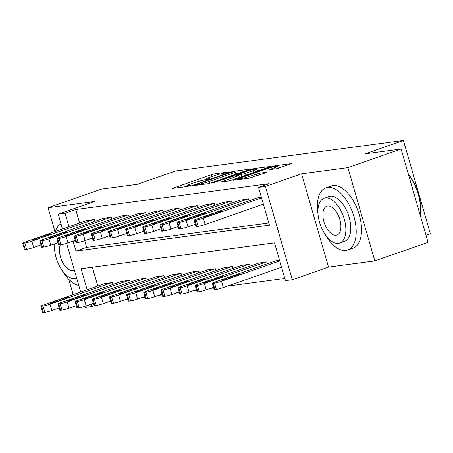 <?xml version="1.0" encoding="UTF-8"?>
<svg xmlns="http://www.w3.org/2000/svg" width="453" height="453" viewBox="0 0 453 453"><rect width="100%" height="100%" fill="white"/><g stroke="black" fill="none" stroke-linecap="round" stroke-linejoin="round"><path stroke-width="0.68" d="M228.476 172.299L228.992 171.914L214.682 173.827L211.251 174.739L172.491 188.414L187.197 186.511L190.402 185.498L188.272 185.736A8.279 0.747 -16.1 0 1 187.004 185.696A8.279 0.747 -16.1 0 1 190.651 183.98L193.782 182.882A8.279 0.747 -16.1 0 1 204.779 179.971L209.037 179.088L209.835 178.709L207.706 178.946A8.279 0.747 -16.1 0 1 206.443 178.907A8.279 0.747 -16.1 0 1 210.084 177.191L213.221 176.092A8.279 0.747 -16.1 0 1 224.218 173.182L228.476 172.299M276.517 168.726L291.641 163.595L275.356 165.707L271.919 166.619L233.165 180.294L249.45 178.182L265.634 172.82L266.381 172.27L259.575 173.176L249.818 176.296A6.92 0.629 -16.1 0 1 243.108 178.244A6.92 0.629 -16.1 0 1 239.569 178.697A6.92 0.629 -16.1 0 1 242.615 177.259L267.378 168.612A6.92 0.629 -16.1 0 1 274.088 166.664A6.92 0.629 -16.1 0 1 277.632 166.211A6.92 0.629 -16.1 0 1 274.586 167.644L269.32 169.626L276.517 168.726M401.115 149.026L428.04 242.327L374.812 260.917L347.887 167.616L401.115 149.026L365.095 153.844L403.419 140.458L175.662 170.934L137.338 184.32L101.319 189.139L48.092 207.734L94.4 201.534L58.205 214.178L65.068 213.261L75.713 209.541L269.167 183.658L258.521 187.372L265.384 186.455L292.315 279.756L285.452 280.673L274.535 242.848L81.076 268.737L87.146 289.756M347.887 167.616L301.579 173.81L265.384 186.455M248.623 169.733L249.365 169.184L233.471 171.313L230.033 172.225L191.279 185.9L207.565 183.788L211.002 182.876L248.623 169.733M254.416 168.51L270.701 166.398L231.947 180.073L228.51 180.985L221.313 181.88L237.706 176.013L238.448 175.464L233.941 176.07L211.936 183.154L250.979 169.422L254.416 168.51L254.603 169.167M48.092 207.734L54.983 231.596M68.731 279.241L73.176 294.637M75.713 209.541L79.592 222.995M84.705 240.713L86.631 247.366L268.805 222.989M86.064 220.736L94.258 219.501L94.802 221.381M103.216 218.442L111.41 217.208L111.953 219.088M120.368 216.149L128.561 214.909L129.105 216.789M137.519 213.85L145.713 212.616L146.257 214.496M154.671 211.557L162.865 210.322L163.403 212.202M171.817 209.263L180.011 208.023L180.554 209.909M188.969 206.964L197.163 205.73L197.706 207.61M206.121 204.671L214.314 203.437L214.858 205.317M223.272 202.378L231.466 201.143L232.01 203.023M240.424 200.084L248.618 198.844L249.156 200.724M257.57 197.785L261.341 197.146M107.31 302.219L110.809 301.749M124.462 299.926L127.961 299.456M141.608 297.627L145.113 297.162M158.76 295.333L162.259 294.863M175.911 293.04L179.411 292.57M193.063 290.741L196.562 290.277M210.215 288.448L213.714 287.978M227.361 286.154L284.812 278.465M92.361 267.225L97.791 286.036M104.264 283.776L112.457 282.542L113.001 284.422M121.415 281.483L129.609 280.248L130.147 282.128M138.561 279.19L146.755 277.949L147.299 279.829M155.713 276.891L163.907 275.656L164.45 277.536M172.865 274.597L181.058 273.363L181.602 275.243M190.017 272.304L198.21 271.064L198.754 272.944M207.168 270.005L215.362 268.771L215.9 270.651M224.314 267.712L232.508 266.477L233.052 268.357M241.466 265.418L249.66 264.184L250.203 266.064M258.618 263.125L266.811 261.885L267.355 263.765M275.769 260.826L279.541 260.186M426.007 235.277L430.35 233.759L403.419 140.458M301.579 173.81L328.51 267.111L374.812 260.917M328.51 267.111L292.315 279.756M94.456 305.701L91.993 306.562L85.136 307.479L84.813 306.358M73.092 241.075L75.985 251.087L269.439 225.198L258.521 187.372M65.068 213.261L68.947 226.715M80.674 292.015L66.614 243.318M62.474 228.975L58.205 214.178M91.291 304.116L91.993 306.562M86.631 247.366L75.985 251.087M206.517 179.167L203.703 180.147M187.078 185.957L184.422 186.879M238.555 173.25L235.741 173.629M232.027 172.134L196.602 184.309L195.804 184.682L198.035 184.428A8.279 0.747 -16.1 0 0 209.031 181.517L231.602 173.635A8.279 0.747 -16.1 0 0 235.249 171.914A8.279 0.747 -16.1 0 0 233.98 171.874L232.027 172.134M257.083 170.77L259.501 170.447M253.538 170.487A6.92 0.629 -16.1 0 0 256.585 169.048A6.92 0.629 -16.1 0 0 253.04 169.501A6.92 0.629 -16.1 0 0 246.33 171.449L236.466 175.034L241.375 174.445L244.813 173.533L253.538 170.487L254.076 172.344M240.062 177.236L239.382 177.327M280.441 167.644L278.131 167.955M111.772 282.632L50.028 304.201A5.272 0.476 -16.1 0 1 43.024 306.052L41.653 306.239A5.272 0.476 -16.1 0 1 40.844 306.211A5.272 0.476 -16.1 0 1 43.165 305.118L104.909 283.55M59.162 307.949L51.846 310.503A5.272 0.476 163.9 0 1 44.841 312.36L43.471 312.542A5.272 0.476 163.9 0 1 42.667 312.519L40.844 306.211M56.455 301.687L66.676 298.119A4.219 0.379 -16.1 0 0 68.533 297.242A4.219 0.379 -16.1 0 0 66.376 297.519A4.219 0.379 -16.1 0 0 62.288 298.708L52.067 302.276A4.219 0.379 -16.1 0 0 50.209 303.153A4.219 0.379 -16.1 0 0 52.367 302.876A4.219 0.379 -16.1 0 0 56.455 301.687M93.573 219.592L31.829 241.16A5.272 0.476 -16.1 0 1 24.83 243.012L23.454 243.199A5.272 0.476 -16.1 0 1 22.65 243.17A5.272 0.476 -16.1 0 1 24.972 242.078L86.716 220.509M22.65 243.17L24.468 249.478A5.272 0.476 163.9 0 0 25.277 249.501L26.648 249.32A5.272 0.476 163.9 0 0 33.652 247.463L40.963 244.909M38.262 238.646A4.219 0.379 163.9 0 1 34.173 239.835A4.219 0.379 163.9 0 1 32.016 240.113A4.219 0.379 163.9 0 1 33.867 239.235L44.088 235.668A4.219 0.379 163.9 0 1 48.177 234.478A4.219 0.379 163.9 0 1 50.334 234.201A4.219 0.379 163.9 0 1 48.482 235.079L38.262 238.646M128.918 280.339L67.174 301.908A5.272 0.476 -16.1 0 1 60.175 303.759L58.799 303.946A5.272 0.476 -16.1 0 1 57.995 303.918A5.272 0.476 -16.1 0 1 60.317 302.825L122.061 281.256M76.308 305.656L68.998 308.21A5.272 0.476 163.9 0 1 61.993 310.062L60.623 310.248A5.272 0.476 163.9 0 1 59.813 310.22L57.995 303.918M73.607 299.393L83.828 295.826A4.219 0.379 -16.1 0 0 85.685 294.948A4.219 0.379 -16.1 0 0 83.522 295.226A4.219 0.379 -16.1 0 0 79.434 296.409L69.218 299.982A4.219 0.379 -16.1 0 0 67.361 300.854A4.219 0.379 -16.1 0 0 69.519 300.582A4.219 0.379 -16.1 0 0 73.607 299.393M146.07 278.046L84.326 299.609A5.272 0.476 -16.1 0 1 77.327 301.466L75.951 301.647A5.272 0.476 -16.1 0 1 75.147 301.624A5.272 0.476 -16.1 0 1 77.469 300.526L139.213 278.963M93.46 303.357L86.149 305.917A5.272 0.476 163.9 0 1 79.145 307.768L77.774 307.955A5.272 0.476 163.9 0 1 76.965 307.927L75.147 301.624M90.759 297.1L100.979 293.527A4.219 0.379 -16.1 0 0 102.831 292.655A4.219 0.379 -16.1 0 0 100.674 292.927A4.219 0.379 -16.1 0 0 96.585 294.116L86.364 297.683A4.219 0.379 -16.1 0 0 84.513 298.561A4.219 0.379 -16.1 0 0 86.67 298.284A4.219 0.379 -16.1 0 0 90.759 297.1M163.222 275.747L101.478 297.315A5.272 0.476 -16.1 0 1 94.473 299.173L93.103 299.354A5.272 0.476 -16.1 0 1 92.299 299.325A5.272 0.476 -16.1 0 1 94.615 298.233L156.364 276.664M110.611 301.064L103.295 303.618A5.272 0.476 163.9 0 1 96.296 305.475L94.92 305.656A5.272 0.476 163.9 0 1 94.116 305.633L92.299 299.325M107.905 294.801L118.125 291.234A4.219 0.379 -16.1 0 0 119.983 290.356A4.219 0.379 -16.1 0 0 117.825 290.633A4.219 0.379 -16.1 0 0 113.737 291.823L103.516 295.39A4.219 0.379 -16.1 0 0 101.659 296.268A4.219 0.379 -16.1 0 0 103.816 295.99A4.219 0.379 -16.1 0 0 107.905 294.801M110.725 217.298L48.981 238.867A5.272 0.476 -16.1 0 1 41.976 240.719L40.606 240.905A5.272 0.476 -16.1 0 1 39.802 240.877A5.272 0.476 -16.1 0 1 42.123 239.784L103.867 218.216M39.802 240.877L41.619 247.179A5.272 0.476 163.9 0 0 42.423 247.208L43.799 247.021A5.272 0.476 163.9 0 0 50.798 245.169L58.114 242.615M55.413 236.353A4.219 0.379 163.9 0 1 51.325 237.542A4.219 0.379 163.9 0 1 49.162 237.814A4.219 0.379 163.9 0 1 51.019 236.942L61.24 233.369A4.219 0.379 163.9 0 1 65.328 232.185A4.219 0.379 163.9 0 1 67.486 231.908A4.219 0.379 163.9 0 1 65.628 232.785L55.413 236.353M127.876 215.005L66.132 236.568A5.272 0.476 -16.1 0 1 59.128 238.425L57.758 238.606A5.272 0.476 -16.1 0 1 56.953 238.584A5.272 0.476 -16.1 0 1 59.269 237.485L121.013 215.922M56.953 238.584L58.771 244.886A5.272 0.476 163.9 0 0 59.575 244.914L60.951 244.728A5.272 0.476 163.9 0 0 67.95 242.876L75.266 240.316M72.559 234.059A4.219 0.379 163.9 0 1 68.471 235.243A4.219 0.379 163.9 0 1 66.314 235.52A4.219 0.379 163.9 0 1 68.171 234.643L78.392 231.075A4.219 0.379 163.9 0 1 82.48 229.886A4.219 0.379 163.9 0 1 84.637 229.614A4.219 0.379 163.9 0 1 82.78 230.486L72.559 234.059M145.028 212.706L83.284 234.275A5.272 0.476 -16.1 0 1 76.28 236.132L74.909 236.313A5.272 0.476 -16.1 0 1 74.099 236.285A5.272 0.476 -16.1 0 1 76.421 235.192L138.165 213.623M74.099 236.285L75.923 242.593A5.272 0.476 163.9 0 0 76.727 242.615L78.097 242.434A5.272 0.476 163.9 0 0 85.102 240.577L92.418 238.023M89.711 231.76A4.219 0.379 163.9 0 1 85.623 232.95A4.219 0.379 163.9 0 1 83.465 233.227A4.219 0.379 163.9 0 1 85.323 232.349L95.543 228.782A4.219 0.379 163.9 0 1 99.632 227.593A4.219 0.379 163.9 0 1 101.789 227.315A4.219 0.379 163.9 0 1 99.932 228.193L89.711 231.76M180.373 273.453L118.629 295.022A5.272 0.476 -16.1 0 1 111.625 296.874L110.255 297.06A5.272 0.476 -16.1 0 1 109.45 297.032A5.272 0.476 -16.1 0 1 111.766 295.939L173.51 274.371M127.763 298.77L120.447 301.324A5.272 0.476 163.9 0 1 113.443 303.182L112.072 303.363A5.272 0.476 163.9 0 1 111.268 303.334L109.45 297.032M125.056 292.508L135.277 288.94A4.219 0.379 -16.1 0 0 137.134 288.063A4.219 0.379 -16.1 0 0 134.977 288.34A4.219 0.379 -16.1 0 0 130.889 289.524L120.668 293.097A4.219 0.379 -16.1 0 0 118.811 293.969A4.219 0.379 -16.1 0 0 120.968 293.697A4.219 0.379 -16.1 0 0 125.056 292.508M162.174 210.413L100.43 231.981A5.272 0.476 -16.1 0 1 93.431 233.833L92.055 234.02A5.272 0.476 -16.1 0 1 91.251 233.991A5.272 0.476 -16.1 0 1 93.573 232.899L155.317 211.33M91.251 233.991L93.069 240.294A5.272 0.476 163.9 0 0 93.879 240.322L95.249 240.141A5.272 0.476 163.9 0 0 102.253 238.284L109.564 235.73M106.863 229.467A4.219 0.379 163.9 0 1 102.774 230.656A4.219 0.379 163.9 0 1 100.617 230.934A4.219 0.379 163.9 0 1 102.474 230.056L112.689 226.483A4.219 0.379 163.9 0 1 116.778 225.3A4.219 0.379 163.9 0 1 118.935 225.022A4.219 0.379 163.9 0 1 117.084 225.9L106.863 229.467M60.974 223.776A32.944 17.044 -109.3 0 0 55.374 231.455M54.015 244.048A32.944 17.044 -109.3 0 0 54.57 249.167M61.772 269.801A32.944 17.044 -109.3 0 0 78.794 285.515M54.62 243.833A23.72 12.271 -109.3 0 0 60.408 267.638A23.72 12.271 -109.3 0 0 75.005 278.584A23.72 12.271 -109.3 0 0 76.274 278.284A23.72 12.271 -109.3 0 0 76.665 278.131L76.274 278.284M60.306 244.813A15.283 7.911 -109.3 0 0 62.231 261.517A15.283 7.911 -109.3 0 0 72.673 270.515A15.283 7.911 -109.3 0 0 73.494 270.322A15.283 7.911 -109.3 0 0 74.298 269.937M325.203 234.546A32.944 17.044 -109.3 0 0 345.882 250.452A32.944 17.044 -109.3 0 0 347.644 250.028A32.944 17.044 -109.3 0 0 353.425 214.965A32.944 17.044 -109.3 0 0 327.683 187.412A32.944 17.044 -109.3 0 0 325.922 187.831A32.944 17.044 -109.3 0 0 318 213.918M347.644 250.028L352.966 248.17A32.944 17.044 -109.3 0 0 358.748 213.108A32.944 17.044 -109.3 0 0 333.006 185.549A32.944 17.044 -109.3 0 0 331.245 185.973L325.922 187.831M324.065 198.25L328.963 196.54A23.72 12.271 70.7 0 1 330.231 196.234A23.72 12.271 70.7 0 1 348.765 216.075A23.72 12.271 70.7 0 1 344.603 241.324L339.705 243.035A23.72 12.271 -109.3 0 0 343.867 217.785A23.72 12.271 -109.3 0 0 325.333 197.944A23.72 12.271 -109.3 0 0 324.065 198.25A23.72 12.271 -109.3 0 0 319.903 223.493A23.72 12.271 -109.3 0 0 338.436 243.335A23.72 12.271 -109.3 0 0 339.705 243.035M336.109 235.266A15.283 7.911 -109.3 0 0 336.924 235.073A15.283 7.911 -109.3 0 0 339.608 218.805A15.283 7.911 -109.3 0 0 327.666 206.013A15.283 7.911 -109.3 0 0 326.845 206.211A15.283 7.911 -109.3 0 0 324.161 222.48A15.283 7.911 -109.3 0 0 336.109 235.266M420.095 214.796A32.944 17.044 -109.3 0 0 408.498 174.609M408.374 174.19A32.152 16.636 70.7 0 1 420.141 214.954M197.525 271.16L135.781 292.723A5.272 0.476 -16.1 0 1 128.777 294.58L127.406 294.761A5.272 0.476 -16.1 0 1 126.597 294.739A5.272 0.476 -16.1 0 1 128.918 293.646L190.662 272.077M144.915 296.477L137.599 299.031A5.272 0.476 163.9 0 1 130.594 300.883L129.224 301.069A5.272 0.476 163.9 0 1 128.42 301.041L126.597 294.739M142.208 290.214L152.429 286.641A4.219 0.379 -16.1 0 0 154.286 285.769A4.219 0.379 -16.1 0 0 152.129 286.047A4.219 0.379 -16.1 0 0 148.04 287.23L137.82 290.803A4.219 0.379 -16.1 0 0 135.962 291.675A4.219 0.379 -16.1 0 0 138.12 291.398A4.219 0.379 -16.1 0 0 142.208 290.214M214.671 268.861L152.927 290.43A5.272 0.476 -16.1 0 1 145.928 292.287L144.552 292.468A5.272 0.476 -16.1 0 1 143.748 292.445A5.272 0.476 -16.1 0 1 146.07 291.347L207.814 269.784M162.061 294.178L154.75 296.732A5.272 0.476 163.9 0 1 147.746 298.589L146.376 298.77A5.272 0.476 163.9 0 1 145.566 298.748L143.748 292.445M159.36 287.921L169.581 284.348A4.219 0.379 -16.1 0 0 171.432 283.47A4.219 0.379 -16.1 0 0 169.275 283.748A4.219 0.379 -16.1 0 0 165.186 284.937L154.966 288.504A4.219 0.379 -16.1 0 0 153.114 289.382A4.219 0.379 -16.1 0 0 155.271 289.105A4.219 0.379 -16.1 0 0 159.36 287.921M231.823 266.568L170.079 288.136A5.272 0.476 -16.1 0 1 163.08 289.988L161.704 290.175A5.272 0.476 -16.1 0 1 160.9 290.147A5.272 0.476 -16.1 0 1 163.222 289.054L224.965 267.485M179.212 291.885L171.897 294.439A5.272 0.476 163.9 0 1 164.898 296.296L163.527 296.477A5.272 0.476 163.9 0 1 162.718 296.455L160.9 290.147M176.511 285.622L186.727 282.055A4.219 0.379 -16.1 0 0 188.584 281.177A4.219 0.379 -16.1 0 0 186.426 281.455A4.219 0.379 -16.1 0 0 182.338 282.644L172.117 286.211A4.219 0.379 -16.1 0 0 170.266 287.089A4.219 0.379 -16.1 0 0 172.423 286.811A4.219 0.379 -16.1 0 0 176.511 285.622M248.974 264.275L187.231 285.843A5.272 0.476 -16.1 0 1 180.226 287.695L178.856 287.882A5.272 0.476 -16.1 0 1 178.052 287.853A5.272 0.476 -16.1 0 1 180.368 286.76L242.112 265.192M196.364 289.592L189.048 292.145A5.272 0.476 163.9 0 1 182.049 293.997L180.673 294.184A5.272 0.476 163.9 0 1 179.869 294.156L178.052 287.853M193.657 283.329L203.878 279.761A4.219 0.379 -16.1 0 0 205.736 278.884A4.219 0.379 -16.1 0 0 203.578 279.161A4.219 0.379 -16.1 0 0 199.49 280.345L189.269 283.918A4.219 0.379 -16.1 0 0 187.412 284.79A4.219 0.379 -16.1 0 0 189.569 284.518A4.219 0.379 -16.1 0 0 193.657 283.329M266.126 261.981L204.382 283.544A5.272 0.476 -16.1 0 1 197.378 285.401L196.007 285.583A5.272 0.476 -16.1 0 1 195.198 285.56A5.272 0.476 -16.1 0 1 197.519 284.461L259.263 262.899M213.516 287.293L206.2 289.852A5.272 0.476 163.9 0 1 199.195 291.704L197.825 291.891A5.272 0.476 163.9 0 1 197.021 291.862L195.198 285.56M210.809 281.036L221.03 277.463A4.219 0.379 -16.1 0 0 222.887 276.59A4.219 0.379 -16.1 0 0 220.73 276.862A4.219 0.379 -16.1 0 0 216.642 278.051L206.421 281.619A4.219 0.379 -16.1 0 0 204.563 282.496A4.219 0.379 -16.1 0 0 206.721 282.219A4.219 0.379 -16.1 0 0 210.809 281.036M179.326 208.12L117.582 229.682A5.272 0.476 -16.1 0 1 110.583 231.54L109.207 231.721A5.272 0.476 -16.1 0 1 108.403 231.698A5.272 0.476 -16.1 0 1 110.725 230.605L172.468 209.037M108.403 231.698L110.221 238.001A5.272 0.476 163.9 0 0 111.03 238.029L112.401 237.842A5.272 0.476 163.9 0 0 119.405 235.99L126.715 233.437M124.014 227.174A4.219 0.379 163.9 0 1 119.926 228.357A4.219 0.379 163.9 0 1 117.769 228.635A4.219 0.379 163.9 0 1 119.62 227.763L129.841 224.19A4.219 0.379 163.9 0 1 133.929 223.006A4.219 0.379 163.9 0 1 136.087 222.729A4.219 0.379 163.9 0 1 134.235 223.601L124.014 227.174M196.477 205.821L134.734 227.389A5.272 0.476 -16.1 0 1 127.729 229.246L126.359 229.428A5.272 0.476 -16.1 0 1 125.555 229.405A5.272 0.476 -16.1 0 1 127.871 228.306L189.62 206.744M125.555 229.405L127.372 235.707A5.272 0.476 163.9 0 0 128.176 235.73L129.552 235.549A5.272 0.476 163.9 0 0 136.551 233.691L143.867 231.138M141.16 224.881A4.219 0.379 163.9 0 1 137.072 226.064A4.219 0.379 163.9 0 1 134.915 226.341A4.219 0.379 163.9 0 1 136.772 225.464L146.993 221.896A4.219 0.379 163.9 0 1 151.081 220.707A4.219 0.379 163.9 0 1 153.239 220.43A4.219 0.379 163.9 0 1 151.381 221.307L141.16 224.881M213.629 203.527L151.885 225.096A5.272 0.476 -16.1 0 1 144.881 226.947L143.51 227.134A5.272 0.476 -16.1 0 1 142.706 227.106A5.272 0.476 -16.1 0 1 145.022 226.013L206.766 204.445M142.706 227.106L144.524 233.414A5.272 0.476 163.9 0 0 145.328 233.437L146.698 233.255A5.272 0.476 163.9 0 0 153.703 231.398L161.019 228.844M158.312 222.582A4.219 0.379 163.9 0 1 154.224 223.771A4.219 0.379 163.9 0 1 152.066 224.048A4.219 0.379 163.9 0 1 153.924 223.17L164.145 219.603A4.219 0.379 163.9 0 1 168.233 218.414A4.219 0.379 163.9 0 1 170.39 218.136A4.219 0.379 163.9 0 1 168.533 219.014L158.312 222.582M230.781 201.234L169.037 222.802A5.272 0.476 -16.1 0 1 162.032 224.654L160.662 224.841A5.272 0.476 -16.1 0 1 159.852 224.813A5.272 0.476 -16.1 0 1 162.174 223.72L223.918 202.151M159.852 224.813L161.676 231.115A5.272 0.476 163.9 0 0 162.48 231.143L163.85 230.956A5.272 0.476 163.9 0 0 170.855 229.105L178.171 226.551M175.464 220.288A4.219 0.379 163.9 0 1 171.376 221.477A4.219 0.379 163.9 0 1 169.218 221.749A4.219 0.379 163.9 0 1 171.075 220.877L181.296 217.304A4.219 0.379 163.9 0 1 185.385 216.121A4.219 0.379 163.9 0 1 187.542 215.843A4.219 0.379 163.9 0 1 185.685 216.721L175.464 220.288M247.927 198.941L186.183 220.503A5.272 0.476 -16.1 0 1 179.184 222.361L177.808 222.542A5.272 0.476 -16.1 0 1 177.004 222.519A5.272 0.476 -16.1 0 1 179.326 221.421L241.07 199.858M177.004 222.519L178.822 228.822A5.272 0.476 163.9 0 0 179.631 228.85L181.002 228.663A5.272 0.476 163.9 0 0 188.006 226.811L195.317 224.252M192.616 217.995A4.219 0.379 163.9 0 1 188.527 219.178A4.219 0.379 163.9 0 1 186.37 219.456A4.219 0.379 163.9 0 1 188.221 218.578L198.442 215.011A4.219 0.379 163.9 0 1 202.531 213.822A4.219 0.379 163.9 0 1 204.688 213.55A4.219 0.379 163.9 0 1 202.836 214.422L192.616 217.995M279.75 260.917L221.528 281.251A5.272 0.476 -16.1 0 1 214.529 283.102L213.159 283.289A5.272 0.476 -16.1 0 1 212.349 283.261A5.272 0.476 -16.1 0 1 214.671 282.168L276.415 260.6M281.568 267.219L223.352 287.553A5.272 0.476 163.9 0 1 216.347 289.41L214.977 289.592A5.272 0.476 163.9 0 1 214.173 289.569L212.349 283.261M227.961 278.737L238.182 275.169A4.219 0.379 -16.1 0 0 240.039 274.291A4.219 0.379 -16.1 0 0 237.876 274.569A4.219 0.379 -16.1 0 0 233.788 275.758L223.572 279.325A4.219 0.379 -16.1 0 0 221.715 280.203A4.219 0.379 -16.1 0 0 223.873 279.926A4.219 0.379 -16.1 0 0 227.961 278.737M261.557 197.876L203.335 218.21A5.272 0.476 -16.1 0 1 196.33 220.067L194.96 220.249A5.272 0.476 -16.1 0 1 194.156 220.22A5.272 0.476 -16.1 0 1 196.477 219.127L258.221 197.559M194.156 220.22L195.973 226.528A5.272 0.476 163.9 0 0 196.783 226.551L198.154 226.37A5.272 0.476 163.9 0 0 205.152 224.512L263.374 204.178M209.767 215.696A4.219 0.379 163.9 0 1 205.679 216.885A4.219 0.379 163.9 0 1 203.522 217.163A4.219 0.379 163.9 0 1 205.373 216.285L215.594 212.717A4.219 0.379 163.9 0 1 219.682 211.528A4.219 0.379 163.9 0 1 221.84 211.251A4.219 0.379 163.9 0 1 219.982 212.129L209.767 215.696M207.853 179.45L207.706 178.946M188.414 186.24L188.272 185.736M173.754 188.312L173.629 187.876M211.783 176.596L211.251 174.739M215.152 175.453L214.682 173.827M192.542 185.798L192.417 185.362M230.147 172.599L230.033 172.225M233.646 171.919L233.471 171.313M196.257 185.3L196.081 184.694M198.21 185.039L198.035 184.428M209.552 183.329L209.031 181.517M232.14 175.492L231.602 173.635M222.576 181.778L222.451 181.342M238.244 177.87L237.706 176.013M251.138 169.983L250.979 169.422M237.038 175.651L236.862 175.045M241.987 176.562L241.375 174.445M245.35 175.39L244.813 173.533M270.583 169.524L270.458 169.088M274.954 168.935L274.586 167.644M250.316 178.012L249.818 176.296M256.675 175.945L256.143 174.088M260.039 174.773L259.575 173.176M234.428 180.192L234.303 179.756M272.077 167.168L271.919 166.619M275.543 166.347L275.356 165.707M50.028 304.201L51.846 310.503M41.653 306.239L43.471 312.542M43.024 306.052L44.841 312.36M52.248 302.904L52.067 302.276M62.531 299.563L62.288 298.708M33.652 247.463L31.829 241.16M26.648 249.32L24.83 243.012M25.277 249.501L23.454 243.199M33.867 239.235L34.049 239.864M44.088 235.668L44.337 236.523M67.174 301.908L68.998 308.21M58.799 303.946L60.623 310.248M60.175 303.759L61.993 310.062M69.4 300.611L69.218 299.982M79.683 297.27L79.434 296.409M84.326 299.609L86.149 305.917M75.951 301.647L77.774 307.955M77.327 301.466L79.145 307.768M86.546 298.312L86.364 297.683M96.834 294.977L96.585 294.116M101.478 297.315L103.295 303.618M93.103 299.354L94.92 305.656M94.473 299.173L96.296 305.475M103.697 296.019L103.516 295.39M113.986 292.683L113.737 291.823M50.798 245.169L48.981 238.867M43.799 247.021L41.976 240.719M42.423 247.208L40.606 240.905M51.019 236.942L51.2 237.57M61.24 233.369L61.489 234.229M67.95 242.876L66.132 236.568M60.951 244.728L59.128 238.425M59.575 244.914L57.758 238.606M68.171 234.643L68.352 235.271M78.392 231.075L78.641 231.936M85.102 240.577L83.284 234.275M78.097 242.434L76.28 236.132M76.727 242.615L74.909 236.313M85.323 232.349L85.504 232.978M95.543 228.782L95.787 229.643M118.629 295.022L120.447 301.324M110.255 297.06L112.072 303.363M111.625 296.874L113.443 303.182M120.849 293.725L120.668 293.097M131.138 290.384L130.889 289.524M102.253 238.284L100.43 231.981M95.249 240.141L93.431 233.833M93.879 240.322L92.055 234.02M102.474 230.056L102.655 230.685M112.689 226.483L112.939 227.344M135.781 292.723L137.599 299.031M127.406 294.761L129.224 301.069M128.777 294.58L130.594 300.883M138.001 291.426L137.82 290.803M148.284 288.091L148.04 287.23M152.927 290.43L154.75 296.732M144.552 292.468L146.376 298.77M145.928 292.287L147.746 298.589M155.147 289.133L154.966 288.504M165.436 285.798L165.186 284.937M170.079 288.136L171.897 294.439M161.704 290.175L163.527 296.477M163.08 289.988L164.898 296.296M172.299 286.84L172.117 286.211M182.587 283.499L182.338 282.644M187.231 285.843L189.048 292.145M178.856 287.882L180.673 294.184M180.226 287.695L182.049 293.997M189.45 284.541L189.269 283.918M199.739 281.205L199.49 280.345M204.382 283.544L206.2 289.852M196.007 285.583L197.825 291.891M197.378 285.401L199.195 291.704M206.602 282.247L206.421 281.619M216.885 278.912L216.642 278.051M119.405 235.99L117.582 229.682M112.401 237.842L110.583 231.54M111.03 238.029L109.207 231.721M119.62 227.763L119.802 228.386M129.841 224.19L130.09 225.05M136.551 233.691L134.734 227.389M129.552 235.549L127.729 229.246M128.176 235.73L126.359 229.428M136.772 225.464L136.953 226.092M146.993 221.896L147.242 222.757M153.703 231.398L151.885 225.096M146.698 233.255L144.881 226.947M145.328 233.437L143.51 227.134M153.924 223.17L154.105 223.799M164.145 219.603L164.394 220.458M170.855 229.105L169.037 222.802M163.85 230.956L162.032 224.654M162.48 231.143L160.662 224.841M171.075 220.877L171.257 221.506M181.296 217.304L181.54 218.165M188.006 226.811L186.183 220.503M181.002 228.663L179.184 222.361M179.631 228.85L177.808 222.542M188.221 218.578L188.403 219.207M198.442 215.011L198.691 215.871M221.528 281.251L223.352 287.553M213.159 283.289L214.977 289.592M214.529 283.102L216.347 289.41M223.754 279.954L223.572 279.325M234.037 276.613L233.788 275.758M205.152 224.512L203.335 218.21M198.154 226.37L196.33 220.067M196.783 226.551L194.96 220.249M205.373 216.285L205.554 216.913M215.594 212.717L215.843 213.573M206.676 179.716L206.443 178.907M187.236 186.506L187.004 185.696M195.99 185.334L195.804 184.682M235.9 174.179L235.249 171.914M239.416 177.463L238.844 175.475M257.219 171.245L256.585 169.048M236.664 175.702L236.466 175.034M278.244 168.34L277.632 166.211M239.79 179.473L239.569 178.697"/></g></svg>
